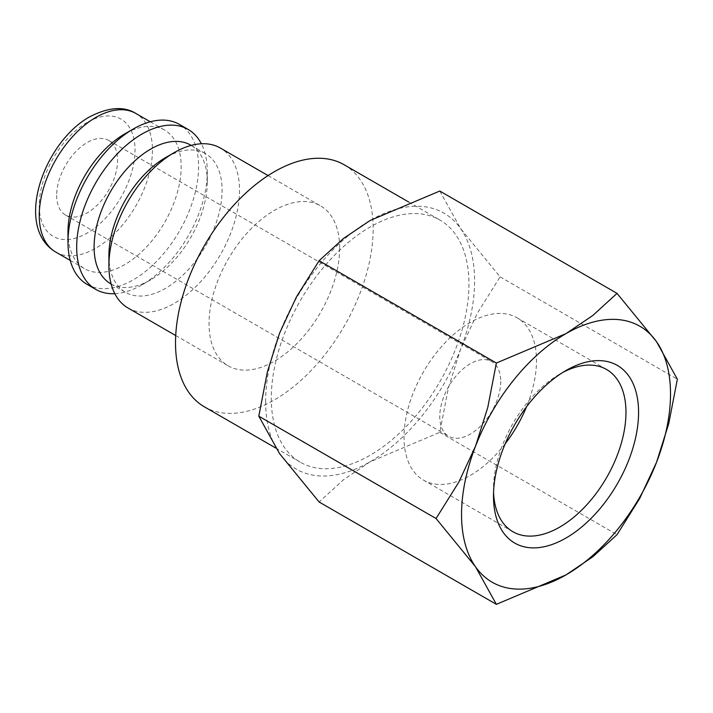 <?xml version="1.0" encoding="UTF-8"?>
<svg xmlns="http://www.w3.org/2000/svg" width="713" height="713" viewBox="0 0 713 713"><rect width="100%" height="100%" fill="white"/><g stroke="black" fill="none" stroke-linecap="round" stroke-linejoin="round"><path stroke-width="0.53" stroke-dasharray="3.56 2.67" d="M128.028 308.007A92.351 53.323 120 0 0 199.194 283.266A92.351 53.323 120 0 0 239.515 190.326A92.351 53.323 120 0 0 220.379 148.046M339.646 248.133A92.351 53.323 -60 0 1 299.335 341.072A92.351 53.323 -60 0 1 228.16 365.814A92.351 53.323 -60 0 1 209.034 323.542A92.351 53.323 -60 0 1 249.345 230.602A92.351 53.323 -60 0 1 320.52 205.852A92.351 53.323 -60 0 1 339.646 248.133M108.902 255.673A80.043 46.211 120 0 0 125.479 292.312A80.043 46.211 120 0 0 187.162 270.869A80.043 46.211 120 0 0 222.099 190.326A80.043 46.211 120 0 0 205.522 153.678A80.043 46.211 120 0 0 165.496 157.644M110.675 283.765A80.043 46.211 120 0 0 150.701 279.808A80.043 46.211 120 0 0 207.296 181.779L207.296 171.726A92.351 53.323 120 0 0 201.378 143.768M114.82 293.685A92.351 53.323 120 0 0 141.994 284.835A92.351 53.323 120 0 0 207.296 171.726M87.111 284.38A92.351 53.323 120 0 0 158.277 259.639A92.351 53.323 120 0 0 198.588 166.699A92.351 53.323 120 0 0 179.462 124.418M67.976 232.046A80.043 46.211 120 0 0 84.553 268.685A80.043 46.211 120 0 0 146.236 247.242A80.043 46.211 120 0 0 181.173 166.699A80.043 46.211 120 0 0 164.596 130.051A80.043 46.211 120 0 0 124.579 134.017M344.219 164.801A139.766 80.694 -60 0 1 373.166 228.775A139.766 80.694 -60 0 1 312.16 369.432A139.766 80.694 -60 0 1 204.462 406.873M468.949 284.077A139.766 80.694 -60 0 1 407.943 424.725A139.766 80.694 -60 0 1 300.235 462.176A139.766 80.694 -60 0 1 271.296 398.193A139.766 80.694 -60 0 1 332.303 257.536A139.766 80.694 -60 0 1 440.001 220.094A139.766 80.694 -60 0 1 468.949 284.077M265.637 401.455A147.769 85.31 120 0 0 279.63 453.7A147.769 85.31 120 0 0 370.118 461.783A147.769 85.31 120 0 0 460.607 349.218A147.769 85.31 120 0 0 474.608 280.806A147.769 85.31 120 0 0 460.607 228.57A147.769 85.31 120 0 0 370.118 220.486A147.769 85.31 120 0 0 279.63 333.051A147.769 85.31 120 0 0 265.637 401.455M439.778 191.039L460.607 228.57L500.098 276.867L477.425 313.087L460.607 349.218L448.37 387.988L439.778 432.345L370.118 461.783L343.345 479.885L319.13 502.005M493.565 492.362A93.679 54.081 -60 0 1 493.494 488.851A93.679 54.081 -60 0 1 559.732 374.12A93.679 54.081 -60 0 1 562.807 372.427M505.196 443.753A93.679 54.081 -60 0 1 423.415 480.072A93.679 54.081 -60 0 1 404.013 437.185A93.679 54.081 -60 0 1 444.903 342.917A93.679 54.081 -60 0 1 517.085 317.82A93.679 54.081 -60 0 1 536.488 360.707A93.679 54.081 -60 0 1 526.524 406.802M493.494 488.851L493.494 496.123M56.657 195.353A43.101 24.884 120 0 0 65.587 215.076A43.101 24.884 120 0 0 98.795 203.535A43.101 24.884 120 0 0 117.609 160.158A43.101 24.884 120 0 0 108.688 140.434A43.101 24.884 120 0 0 75.471 151.976A43.101 24.884 120 0 0 56.657 195.353M500.731 381.348A43.101 24.884 -60 0 1 481.917 424.725A43.101 24.884 -60 0 1 448.7 436.267A43.101 24.884 -60 0 1 439.778 416.544A43.101 24.884 -60 0 1 458.593 373.166A43.101 24.884 -60 0 1 491.801 361.625A43.101 24.884 -60 0 1 500.731 381.348M500.098 276.867L677.35 379.2M439.778 432.345L617.021 534.679M207.296 181.779A80.043 46.211 120 0 0 190.719 145.131M55.819 252.099A80.043 46.211 120 0 0 95.845 248.133A80.043 46.211 120 0 0 152.439 150.104A80.043 46.211 120 0 0 135.862 113.465M87.138 122.458A67.726 39.099 120 0 0 39.242 205.406A67.726 39.099 120 0 0 87.138 233.053A67.726 39.099 120 0 0 135.024 150.104A67.726 39.099 120 0 0 87.138 122.458M175.71 335.538L228.16 365.814M111.148 284.041L125.479 292.312M150.701 279.808L141.994 284.835M70.222 260.414L84.553 268.685M275.762 448.04L300.235 462.176M606.567 369.477L517.085 317.82M559.732 374.12L566.033 370.484M65.587 215.076L448.7 436.267M108.688 140.434L491.801 361.625M512.897 531.729L423.415 480.072M408.736 202.046L440.001 220.094M150.265 121.78L164.596 130.051M191.191 145.407L205.522 153.678M268.061 175.576L320.52 205.852"/><path stroke-width="1.07" d="M268.061 175.576L220.379 148.046A92.351 53.323 120 0 0 174.204 152.618L165.496 157.644A80.043 46.211 120 0 0 108.902 255.673L108.902 265.726A92.351 53.323 120 0 0 128.028 308.007L175.71 335.538M191.191 145.407L190.719 145.131A80.043 46.211 120 0 0 129.035 166.575A80.043 46.211 120 0 0 94.098 247.126A80.043 46.211 120 0 0 110.675 283.765L111.148 284.041M201.378 143.768A92.351 53.323 120 0 0 188.17 129.445A92.351 53.323 120 0 0 117.003 154.186A92.351 53.323 120 0 0 76.683 247.126A92.351 53.323 120 0 0 95.809 289.407A92.351 53.323 120 0 0 114.82 293.685M188.17 129.445L179.462 124.418A92.351 53.323 120 0 0 133.286 128.991L124.579 134.017A80.043 46.211 120 0 0 67.976 232.046L67.976 242.099A92.351 53.323 120 0 0 87.111 284.38L95.809 289.407M275.762 448.04L204.462 406.873A139.766 80.694 -60 0 1 175.514 342.891A139.766 80.694 -60 0 1 236.52 202.242A139.766 80.694 -60 0 1 344.219 164.801L408.736 202.046M436.053 518.511L475.544 566.808L496.373 604.339L566.033 574.892A147.769 85.31 120 0 0 656.521 462.327A147.769 85.31 120 0 0 670.514 393.915A147.769 85.31 120 0 0 656.521 341.679A147.769 85.31 120 0 0 566.033 333.595L496.373 363.033L487.781 407.39L475.544 446.16A147.769 85.31 120 0 0 461.543 514.572A147.769 85.31 120 0 0 475.544 566.808A147.769 85.31 120 0 0 566.033 574.892L592.806 556.791L617.021 534.679L639.704 498.449L656.521 462.327L668.758 423.558L677.35 379.2L656.521 341.679L617.021 293.373L592.806 315.494L566.033 333.595A147.769 85.31 120 0 0 475.544 446.16L458.726 482.291L436.053 518.511L258.801 416.178L267.393 371.821L279.63 333.051L296.448 296.92L319.13 260.7L343.345 238.579L370.118 220.486L439.778 191.039L617.021 293.373M496.373 604.339L319.13 502.005L279.63 453.7L258.801 416.178M562.807 372.427A93.679 54.081 -60 0 1 606.567 369.477A93.679 54.081 -60 0 1 625.969 412.364A93.679 54.081 -60 0 1 585.079 506.631A93.679 54.081 -60 0 1 512.897 531.729A93.679 54.081 -60 0 1 493.565 492.362M493.494 496.123A102.583 59.232 -60 0 1 566.033 370.484A102.583 59.232 -60 0 1 638.572 412.364A102.583 59.232 -60 0 1 566.033 538.003A102.583 59.232 -60 0 1 493.494 496.123M526.524 406.802A93.679 54.081 -60 0 1 505.196 443.753M319.13 260.7L496.373 363.033M133.286 128.991A92.351 53.323 120 0 0 67.976 242.099M174.204 152.618A92.351 53.323 120 0 0 108.902 265.726M55.819 252.099C13.627 227.162 43.573 142.413 89.686 116.816C108.536 107.119 123.928 105.996 135.862 113.465A80.043 46.211 120 0 0 95.845 117.431A80.043 46.211 120 0 0 39.242 215.46A80.043 46.211 120 0 0 55.819 252.099L70.222 260.414M135.862 113.465L150.265 121.78"/></g></svg>
